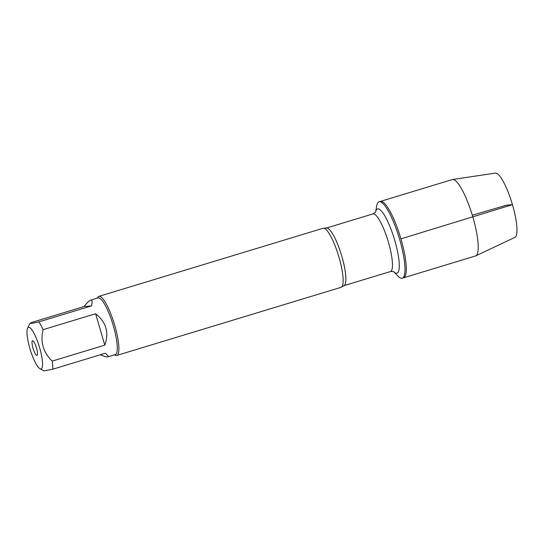 <?xml version="1.0" encoding="UTF-8"?>
<svg xmlns="http://www.w3.org/2000/svg" width="544" height="544" viewBox="0 0 544 544"><rect width="100%" height="100%" fill="white"/><g stroke="black" fill="none" stroke-linecap="round" stroke-linejoin="round"><path stroke-width="0.82" d="M393.808 271.789A33.578 7.385 73.1 0 0 394.767 240.414A33.578 7.385 73.1 0 0 375.605 211.84L376.706 205.836A39.916 8.779 73.1 0 1 379.066 201.81A39.916 8.779 73.1 0 1 399.595 239.258A39.916 8.779 73.1 0 1 402.261 278.202A39.916 8.779 73.1 0 1 398.065 276.162L393.781 271.776M400.928 238.85A39.916 8.779 -106.9 0 0 380.392 201.409A39.916 8.779 73.1 0 1 400.391 237.048A39.916 8.779 73.1 0 1 403.594 277.794A39.916 8.779 -106.9 0 0 400.928 238.85L512.448 204.673L506.641 205.156L472.301 215.213M116.783 355.443L341.04 287.334A30.865 6.786 -106.9 0 0 341.693 286.94A30.865 6.786 -106.9 0 0 338.98 257.224A30.865 6.786 -106.9 0 0 323.864 228.228A30.865 6.786 -106.9 0 0 323.102 228.269L98.845 296.378A30.865 6.786 73.1 0 1 114.723 325.332A30.865 6.786 73.1 0 1 116.783 355.443A30.865 6.786 73.1 0 1 115.09 355.123L114.56 354.824M97.342 298.126L97.614 297.582A30.865 6.786 73.1 0 1 98.845 296.378M36.468 347.956A7.657 1.68 73.1 0 1 37.169 355.293A7.657 1.68 73.1 0 1 33.143 348.588A7.657 1.68 73.1 0 1 32.756 340.775A7.657 1.68 73.1 0 1 36.468 347.956M29.893 348.507A21.726 4.774 -106.9 0 0 39.875 368.669A21.726 4.774 -106.9 0 0 42.167 359.224A21.726 4.774 -106.9 0 0 35.442 336.24A21.726 4.774 -106.9 0 0 27.574 328.154A21.726 4.774 -106.9 0 0 29.893 348.507M100.212 354.804C104.366 356.429 106.923 357.109 107.868 356.857C108.732 356.565 107.868 355.361 105.264 353.267L52.72 369.226A29.628 6.514 -106.9 0 0 52.251 361.1C43.214 352.437 40.154 341.972 43.064 329.691A29.628 6.514 -106.9 0 0 38.876 321.878L32.212 323.34L29.954 323.435L31.538 322.49L84.089 306.53L91.419 305.918C92.507 301.655 92.249 299.73 90.644 300.159C89.243 300.621 87.054 302.743 84.089 306.53M39.875 368.669L43.826 370.906L52.72 369.226M104.795 345.141C109.29 332.697 106.23 322.232 95.615 313.732L104.795 345.141L52.251 361.1M95.615 313.732L43.064 329.691M38.876 321.878L91.419 305.918M90.644 300.159L98.056 297.908A29.628 6.514 73.1 0 1 113.295 325.706A29.628 6.514 73.1 0 1 115.274 354.606L107.868 356.857M379.066 201.81L452.302 179.568A39.916 8.779 73.1 0 1 452.581 179.506A39.916 8.779 73.1 0 1 472.301 215.213A39.916 8.779 73.1 0 1 475.769 255.85A39.916 8.779 73.1 0 1 475.504 255.959L402.261 278.202M452.581 179.506L495.394 173.094A33.606 7.385 73.1 0 1 511.999 203.157A33.606 7.385 73.1 0 1 514.916 237.368L475.769 255.85M323.864 228.228L326.332 228.065A30.124 6.623 73.1 0 1 341.829 256.319A30.124 6.623 73.1 0 1 343.835 285.709L341.693 286.94M343.835 285.709L390.415 271.565A30.124 6.623 -106.9 0 0 388.402 242.175A30.124 6.623 -106.9 0 0 372.905 213.914C375.054 212.656 375.965 211.936 375.639 211.759M326.332 228.065L372.905 213.914M390.415 271.565C392.904 271.415 394.06 271.504 393.89 271.837M27.574 328.154L29.94 323.435"/></g></svg>
